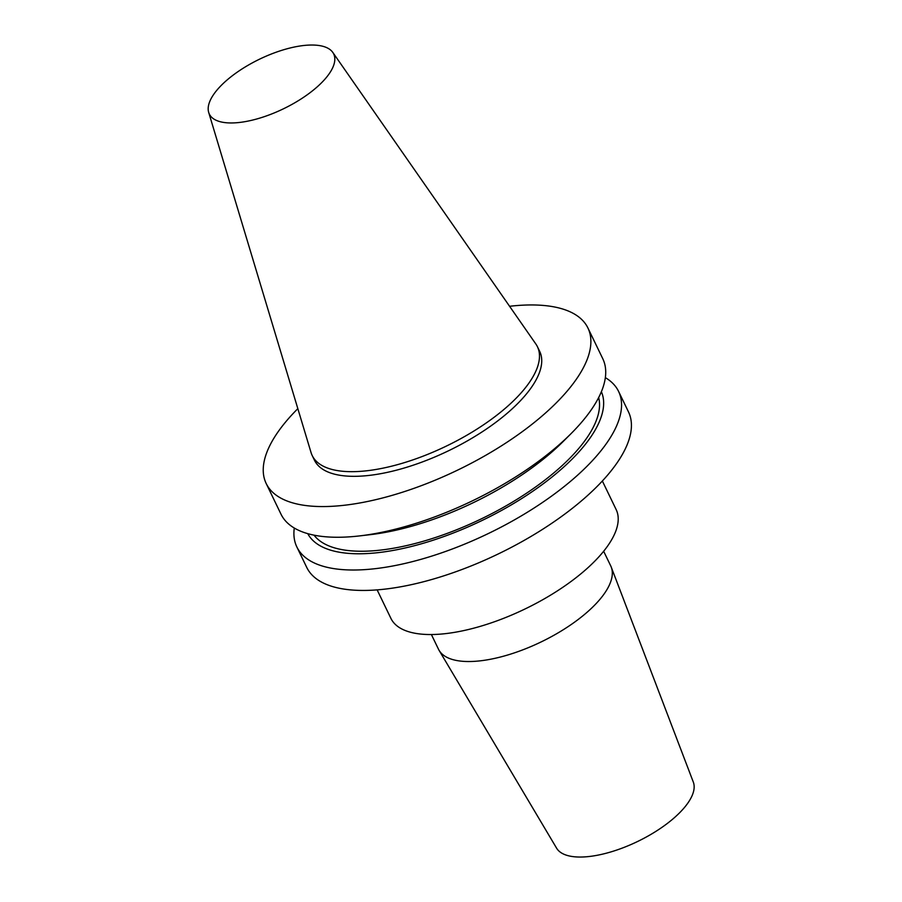 <?xml version="1.0" encoding="UTF-8"?>
<svg xmlns="http://www.w3.org/2000/svg" width="902" height="902" viewBox="0 0 902 902"><rect width="100%" height="100%" fill="white"/><g stroke="black" fill="none" stroke-linecap="round" stroke-linejoin="round"><path stroke-width="1.35" d="M431.382 634.534L438.473 649.181A95.668 38.143 -25.8 0 0 439.082 650.342L556.59 848.162A75.971 30.296 -25.8 0 0 610.598 852.007A75.971 30.296 -25.8 0 0 680.931 811.428A75.971 30.296 -25.8 0 0 693.311 782.068L611.252 567.11A95.668 38.143 -25.8 0 0 610.733 565.904L603.652 551.257M439.082 650.342A95.668 38.143 -25.8 0 0 507.104 655.179A95.668 38.143 -25.8 0 0 595.67 604.081A95.668 38.143 -25.8 0 0 611.252 567.11M208.689 112.412L311.055 452.59A125.074 49.869 -25.8 0 0 312.205 455.544L314.448 460.2A125.074 49.869 -25.8 0 0 402.258 468.589A125.074 49.869 -25.8 0 0 519.958 401.232A125.074 49.869 -25.8 0 0 539.667 351.318L537.412 346.672A125.074 49.869 -25.8 0 0 535.811 343.944L332.793 52.417A69.059 27.534 -25.8 0 0 283.228 49.881A69.059 27.534 -25.8 0 0 220.201 86.491A69.059 27.534 -25.8 0 0 208.689 112.412A69.059 27.534 -25.8 0 0 255.852 119.233A69.059 27.534 -25.8 0 0 322.803 81.484A69.059 27.534 -25.8 0 0 332.793 52.417M312.205 455.544A125.074 49.869 -25.8 0 0 400.003 463.944A125.074 49.869 -25.8 0 0 517.714 396.576A125.074 49.869 -25.8 0 0 537.412 346.672M297.829 408.651A178.675 71.247 -25.8 0 0 294.334 412.237A178.675 71.247 -25.8 0 0 266.191 483.528L281.018 514.219A178.675 71.247 -25.8 0 0 359.413 535.923A178.675 71.247 -25.8 0 0 571.079 433.603A178.675 71.247 -25.8 0 0 574.619 429.972A178.675 71.247 -25.8 0 0 602.761 358.68L587.924 327.99A178.675 71.247 -25.8 0 0 509.585 306.285M266.191 483.528A178.675 71.247 -25.8 0 0 391.626 495.514A178.675 71.247 -25.8 0 0 559.781 399.282A178.675 71.247 -25.8 0 0 587.924 327.99M314.031 535.157A158.583 63.241 -25.8 0 0 428.427 539.734A158.583 63.241 -25.8 0 0 571.936 456.029A158.583 63.241 -25.8 0 0 598.669 397.557M307.751 533.646A163.082 65.034 -25.8 0 0 422.914 543.365A163.082 65.034 -25.8 0 0 575.273 455.86A163.082 65.034 -25.8 0 0 601.375 391.705M294.277 528.02A178.675 71.247 -25.8 0 0 296.859 546.973A178.675 71.247 -25.8 0 0 422.294 558.958A178.675 71.247 -25.8 0 0 590.449 462.726A178.675 71.247 -25.8 0 0 618.592 391.434A178.675 71.247 -25.8 0 0 605.343 377.634M296.859 546.973L306.725 567.392A178.675 71.247 -25.8 0 0 432.171 579.388A178.675 71.247 -25.8 0 0 600.326 483.156A178.675 71.247 -25.8 0 0 628.468 411.864L618.592 391.434M377.137 589.874L390.927 618.411A125.074 49.869 -25.8 0 0 478.736 626.8A125.074 49.869 -25.8 0 0 596.447 559.443A125.074 49.869 -25.8 0 0 616.145 509.54L602.356 481.003M359.413 535.923L370.203 534.672A163.082 65.034 -25.8 0 0 563.4 441.281L571.079 433.603"/></g></svg>
